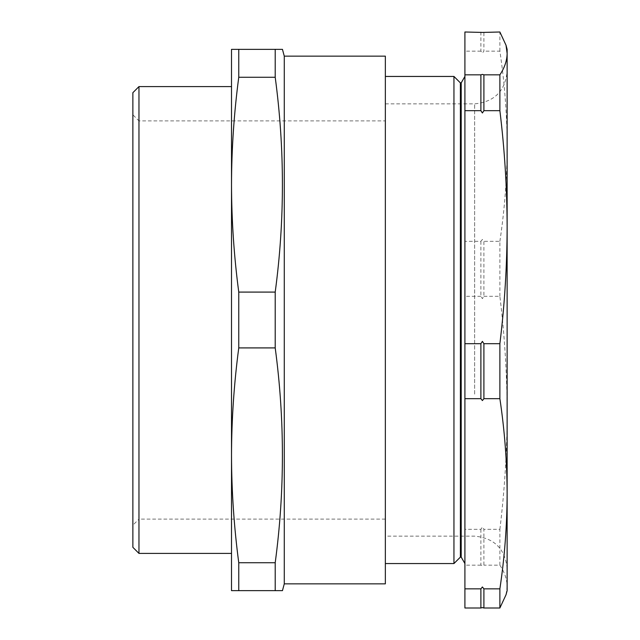 <?xml version="1.0" encoding="UTF-8"?>
<svg xmlns="http://www.w3.org/2000/svg" width="640" height="640" viewBox="0 0 640 640"><rect width="100%" height="100%" fill="white"/><g stroke="black" fill="none" stroke-linecap="round" stroke-linejoin="round"><path stroke-width="0.48" stroke-dasharray="3.2 2.4" d="M480.888 241.328L480.888 296.312L482.4 298.624L483.904 296.312L483.904 241.328L482.4 239.44L480.888 241.328L464.912 241.328L464.912 32M480.888 32L480.888 51.144L482.4 53.032L483.904 51.144L483.904 32M480.888 529.328L480.888 565.168L482.4 565.592L483.904 565.168L483.904 529.328L482.4 527.016L480.888 529.328L464.912 529.328L464.912 241.328M460.392 557.12L460.392 82.88M453.952 563.552L453.952 76.448M461.2 557.12L461.2 82.88M464.912 403.528L464.912 76.448L464.912 403.528M507.128 234.728L507.128 568.632L507.128 234.728M385.352 245.872L385.352 536.152L385.352 245.872M385.352 236.472L385.352 563.552L385.352 236.472M385.352 120.896L385.352 519.104L385.352 120.896L138.96 120.896L138.96 519.104L132.872 525.192L132.872 114.808L132.872 525.192M385.352 519.104L138.96 519.104L138.96 120.896L132.872 114.808M231.512 86.592L231.512 553.408L231.512 86.592M385.352 583.848L385.352 56.152M238.76 49.352L238.76 77.264C234.016 113.072 231.6 148.872 231.512 184.672C231.6 220.48 234.016 256.28 238.76 292.088L238.76 347.912C234.016 383.72 231.6 419.52 231.512 455.328C231.6 491.128 234.016 526.928 238.76 562.736L238.76 590.648L231.512 590.648L231.512 49.352L275.208 49.352L275.208 77.264L238.76 77.264M282.456 49.352L281.776 49.352M276.528 49.352L275.208 49.352M275.208 77.264C284.808 148.872 284.808 220.48 275.208 292.088L275.208 347.912C284.808 419.52 284.808 491.128 275.208 562.736L275.208 590.648L238.76 590.648M281.776 590.648L282.456 590.648M275.208 562.736L238.76 562.736M275.208 347.912L238.76 347.912M275.208 292.088L238.76 292.088M138.96 553.408L138.96 86.592M132.872 92.68L132.872 547.32M284.28 583.848L284.28 56.152M506.024 594.776L507.128 586.584C507.04 579.448 504.624 572.304 499.88 565.168L483.904 565.168M499.88 565.168L499.88 529.328L483.904 529.328M499.88 529.328C504.624 490.448 507.04 451.616 507.128 412.824C507.032 373.888 504.616 335.048 499.88 296.312L483.904 296.312M499.88 296.312L499.88 241.328L483.904 241.328M499.88 241.328C504.624 209.632 507.04 177.936 507.128 146.24C507.04 114.536 504.624 82.84 499.88 51.144L483.904 51.144M499.88 51.144L499.88 32M480.888 565.168L464.912 565.168L464.912 529.328M480.888 296.312L464.912 296.312M480.888 51.144L464.912 51.144M464.912 608L464.912 565.168M507.128 590.648L507.128 49.352M474.656 394.128L474.656 103.848L474.656 394.128M385.352 103.848L474.656 103.848C494.384 101.92 505.208 91.096 507.128 71.368M507.128 568.632C505.208 548.904 494.384 538.08 474.656 536.152L385.352 536.152"/><path stroke-width="0.96" d="M506.024 45.224L507.128 53.416L507.128 49.352L506.024 45.224L499.88 32L482.4 32.424L464.912 32L464.912 608L480.888 608L480.888 588.856L464.912 588.856M480.888 110.672L480.888 74.832L482.4 74.408L483.904 74.832L483.904 110.672L482.4 112.984L480.888 110.672L464.912 110.672M480.888 398.672L480.888 343.688L482.4 341.376L483.904 343.688L483.904 398.672L482.4 400.56L480.888 398.672L464.912 398.672M480.888 588.856L482.4 586.968L483.904 588.856L483.904 608L482.4 607.576L480.888 608M385.352 76.448L453.952 76.448L460.392 82.88L460.392 557.12L461.2 557.12L464.912 563.552M453.952 76.448L453.952 563.552L385.352 563.552M460.392 82.88L461.2 82.88L461.2 557.12M138.96 553.408L132.872 547.32L132.872 92.68L138.96 86.592L138.96 553.408L231.512 553.408M284.28 56.152L284.28 583.848L385.352 583.848L385.352 56.152L284.28 56.152L282.456 49.352L231.512 49.352L231.512 184.672C231.6 148.872 234.016 113.072 238.76 77.264L238.76 49.352M284.28 583.848L282.456 590.648L275.208 590.648L275.208 562.736C284.808 491.128 284.808 419.52 275.208 347.912L275.208 292.088C284.808 220.48 284.808 148.872 275.208 77.264L275.208 49.352M138.96 86.592L231.512 86.592M281.776 49.352L276.528 49.352M275.208 77.264L238.76 77.264M238.76 292.088C234.016 256.28 231.6 220.48 231.512 184.672L231.512 455.328C231.6 419.52 234.016 383.72 238.76 347.912L238.76 292.088L275.208 292.088M275.208 347.912L238.76 347.912M238.76 562.736C234.016 526.928 231.6 491.128 231.512 455.328L231.512 590.648L238.76 590.648L238.76 562.736L275.208 562.736M282.456 590.648L238.76 590.648M499.88 74.832L499.88 110.672C504.616 149.408 507.032 188.24 507.128 227.176L507.128 53.416C507.04 60.552 504.624 67.696 499.88 74.832L483.904 74.832M499.88 110.672L483.904 110.672M499.88 343.688L499.88 398.672C504.624 430.368 507.04 462.064 507.128 493.76L507.128 227.176C507.04 265.976 504.624 304.808 499.88 343.688L483.904 343.688M499.88 398.672L483.904 398.672M499.88 588.856L499.88 608L506.024 594.776L507.128 590.648L507.128 493.768C507.04 525.464 504.624 557.16 499.88 588.856L483.904 588.856M499.88 608L483.904 608M480.888 74.832L464.912 74.832M480.888 343.688L464.912 343.688M461.2 82.88L464.912 76.448M460.392 557.12L453.952 563.552"/></g></svg>
